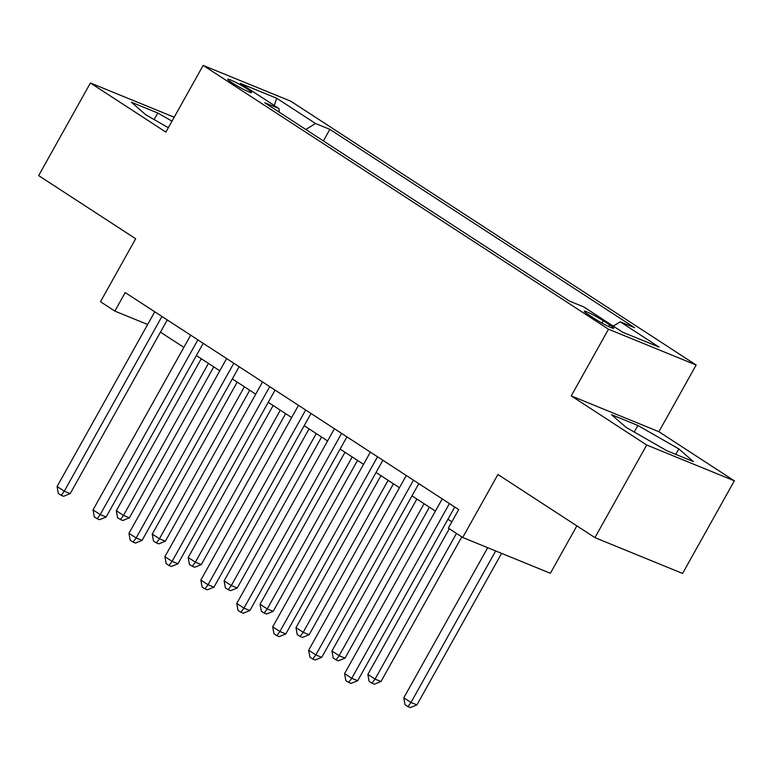 <?xml version="1.0" encoding="UTF-8"?>
<svg xmlns="http://www.w3.org/2000/svg" width="773" height="773" viewBox="0 0 773 773"><rect width="100%" height="100%" fill="white"/><g stroke="black" fill="none" stroke-linecap="round" stroke-linejoin="round"><path stroke-width="1.16" d="M232.074 82.798A13.634 1.237 29.2 0 0 244.461 89.852A13.634 1.237 29.2 0 0 251.554 92.547A13.634 1.237 29.2 0 0 247.234 88.992A13.634 1.237 29.2 0 0 234.837 81.938A13.634 1.237 29.2 0 0 227.745 79.242A13.634 1.237 29.2 0 0 232.074 82.798M696.154 365.02L290.803 101.215L203.154 65.405L608.506 329.211L696.154 365.02L658.886 431.711L571.237 395.902L646.701 445.016L734.35 480.825L658.886 431.711M734.35 480.825L682.588 573.45L594.939 537.641L497.909 474.496L462.708 537.477L550.357 573.286L576.861 525.872M174.196 117.216L90.412 82.982L38.65 175.606L135.681 238.751L100.48 301.731L114.848 311.094L147.643 324.486M646.701 445.016L594.939 537.641M462.708 537.477L448.34 528.123L458.689 509.6L125.207 292.561L114.848 311.094M609.52 324.824L603.191 320.708A13.209 1.198 29.2 0 0 591.19 313.877A13.209 1.198 29.2 0 0 584.32 311.258A13.209 1.198 29.2 0 0 588.504 314.708L594.833 318.824A13.209 1.198 29.2 0 0 606.834 325.655A13.209 1.198 29.2 0 0 613.704 328.264A13.209 1.198 29.2 0 0 609.52 324.824L608.573 326.506M613.289 326.129L620.265 321.829L634.594 327.684L329.858 129.362L323.394 140.937M620.265 321.829L659.069 347.087L622.594 332.187L583.779 306.929L569.45 301.074L264.714 102.741L279.043 108.597L240.239 83.339L276.715 98.248L315.529 123.506L329.858 129.362M571.237 395.902L608.506 329.211M90.412 82.982L165.876 132.096L203.154 65.405M160.436 332.148L183.858 347.386M196.381 355.541L219.793 370.779M232.315 378.925L255.728 394.162M268.25 402.318L291.663 417.555M304.185 425.701L327.597 440.939M340.12 449.084L363.532 464.322M376.055 472.477L399.467 487.715M411.99 495.86L435.402 511.098M447.925 519.253L451.867 521.814M315.529 123.506L305.818 129.497M279.275 112.22L279.043 108.597M276.715 98.248L274.26 105.486M678.829 448.91L637.889 425.469L611.491 414.686L626.043 427.343L666.983 450.794L693.371 461.578L678.829 448.91L675.776 454.389M171.993 121.148L157.789 113.013L131.391 102.229L145.933 114.897L168.33 127.719M634.218 432.03L637.889 425.469M154.117 119.583L157.789 113.013M449.422 503.561L351.763 678.288L344.584 673.612L442.233 498.885M454.756 507.04L357.686 680.713L351.763 678.288L348.7 682.433L345.821 680.559L344.584 673.612M357.686 680.713L351.068 683.4L348.7 682.433M487.705 547.69L403.806 697.806L410.985 702.483L416.908 704.908L501.6 553.371M416.908 704.908L410.289 707.595L407.922 706.628L410.985 702.483L495.677 550.946M407.922 706.628L405.042 704.754L403.806 697.806M413.487 480.178L315.828 654.905L308.64 650.228L406.298 475.501M418.821 483.647L321.752 657.321L315.828 654.905L312.756 659.04L309.886 657.176L308.64 650.228M321.752 657.321L315.133 660.007L312.756 659.04M377.543 456.795L279.894 631.512L272.705 626.835L370.364 452.108M382.877 460.264L285.817 633.937L279.894 631.512L276.821 635.657L273.951 633.783L272.705 626.835M285.817 633.937L279.198 636.623L276.821 635.657M341.608 433.402L243.959 608.129L236.77 603.452L334.419 428.725M346.942 436.871L249.882 610.544L243.959 608.129L240.886 612.264L238.016 610.399L236.77 603.452M249.882 610.544L243.253 613.24L240.886 612.264M449.287 528.742L367.861 674.423L375.05 679.1L380.973 681.515L461.81 536.887M380.973 681.515L374.354 684.202L371.977 683.235L375.05 679.1L456.476 533.418M371.977 683.235L369.108 681.371L367.861 674.423M416.879 499.039L331.926 651.03L339.115 655.717L345.038 658.132L429.401 507.194M345.038 658.132L338.41 660.818L336.042 659.852L339.115 655.717L424.068 503.716M336.042 659.852L333.173 657.978L331.926 651.03M380.944 475.656L295.991 627.647L303.18 632.324L309.103 634.749L393.457 483.801M309.103 634.749L302.475 637.435L300.108 636.469L303.18 632.324L388.123 480.333M300.108 636.469L297.238 634.594L295.991 627.647M305.673 410.019L208.024 584.746L200.835 580.069L298.484 405.342M311.007 413.487L213.947 587.161L208.024 584.746L204.951 588.881L202.082 587.007L200.835 580.069M213.947 587.161L207.319 589.847L204.951 588.881M345 452.263L260.057 604.264L267.245 608.94L273.169 611.356L357.522 460.418M273.169 611.356L266.54 614.042L264.173 613.076L267.245 608.94L352.188 456.94M264.173 613.076L261.303 611.201L260.057 604.264M269.738 386.626L172.089 561.353L164.9 556.676L262.549 381.949M275.072 390.104L178.012 563.778L172.089 561.353L169.016 565.498L166.137 563.623L164.9 556.676M178.012 563.778L171.384 566.464L169.016 565.498M233.804 363.242L136.154 537.969L128.965 533.293L226.615 358.566M239.137 366.711L142.077 540.385L136.154 537.969L133.082 542.105L130.202 540.24L128.965 533.293M142.077 540.385L135.449 543.071L133.082 542.105M197.869 339.849L100.219 514.576L93.031 509.9L190.68 335.173M203.202 343.328L106.143 517.002L100.219 514.576L97.147 518.722L94.267 516.847L93.031 509.9M106.143 517.002L99.514 519.688L97.147 518.722M161.934 316.466L64.285 491.193L57.096 486.517L154.745 311.79M167.268 319.935L70.198 493.609L64.285 491.193L61.212 495.329L58.333 493.464L57.096 486.517M70.198 493.609L63.579 496.305L61.212 495.329M309.065 428.88L224.122 580.871L231.311 585.548L237.234 587.973L321.587 437.025M237.234 587.973L230.605 590.659L228.238 589.693L231.311 585.548L316.254 433.556M228.238 589.693L225.358 587.818L224.122 580.871M273.13 405.496L188.187 557.488L195.376 562.164L201.299 564.58L285.652 413.642M201.299 564.58L194.67 567.266L192.303 566.3L195.376 562.164L280.319 410.173M192.303 566.3L189.424 564.435L188.187 557.488M237.195 382.104L152.252 534.095L159.441 538.781L165.364 541.197L249.718 390.249M165.364 541.197L158.736 543.883L156.368 542.917L159.441 538.781L244.384 386.78M156.368 542.917L153.489 541.042L152.252 534.095M201.26 358.72L116.317 510.711L123.496 515.388L129.42 517.813L213.783 366.866M129.42 517.813L122.801 520.5L120.433 519.524L123.496 515.388L208.449 363.397M120.433 519.524L117.554 517.659L116.317 510.711M601.887 323.037L603.191 320.708"/></g></svg>
